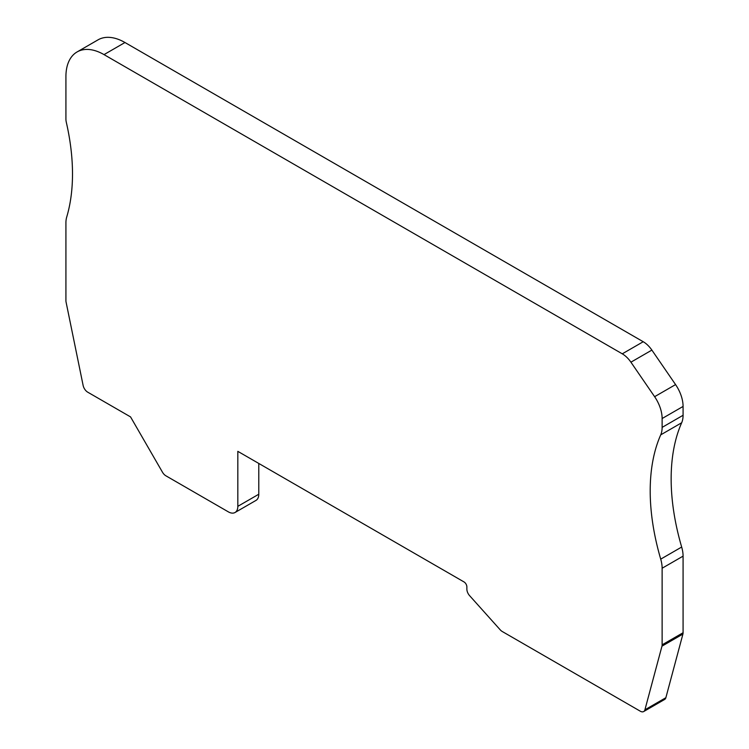 <?xml version="1.0" encoding="UTF-8"?>
<svg xmlns="http://www.w3.org/2000/svg" width="749" height="749" viewBox="0 0 749 749"><rect width="100%" height="100%" fill="white"/><g stroke="black" fill="none" stroke-linecap="round" stroke-linejoin="round"><path stroke-width="1.12" d="M235.036 512.503A13.473 7.78 -120 0 0 237.826 506.333L237.826 451.347L464.015 581.936A4.045 2.331 60 0 1 466.87 586.888L466.87 589.107A6.732 3.885 -120 0 0 469.623 595.68L500.21 629.815A6.732 3.885 -120 0 0 502.223 631.491L640.311 711.213A6.732 3.885 -120 0 0 643.681 711.55A6.732 3.885 -120 0 0 644.917 709.799L661.966 646.162A6.732 3.885 -120 0 0 662.125 644.833L662.125 568.238A26.936 15.551 -120 0 0 660.721 559.138A202.033 116.647 60 0 1 650.198 490.923A202.033 116.647 60 0 1 660.721 434.86A26.936 15.551 -120 0 0 662.125 427.389L662.125 418.532A26.936 15.551 -120 0 0 654.617 396.689L630.92 362.188A20.204 11.666 -120 0 0 622.269 353.828L104.017 54.611A53.872 31.102 -120 0 0 77.081 51.943A53.872 31.102 -120 0 0 65.921 76.613L65.921 118.941A13.473 7.78 -120 0 0 65.987 120.317A13.473 7.78 -120 0 0 66.333 122.377A202.033 116.647 60 0 1 71.436 153.171A202.033 116.647 60 0 1 66.698 217.088A26.936 15.551 -120 0 0 65.921 222.846L65.921 300.611A6.732 3.885 -120 0 0 66.081 302.128L83.13 385.454A6.732 3.885 -120 0 0 87.736 392.186L130.551 416.903L162.486 472.226A6.732 3.885 -120 0 0 165.857 475.784L228.305 511.839A13.473 7.78 -120 0 0 235.036 512.503L255.989 500.407A13.473 7.78 60 0 0 258.779 494.237L258.779 463.444M77.081 51.943L98.035 39.847A53.872 31.102 60 0 1 124.971 42.515L643.222 341.731A20.204 11.666 60 0 1 651.873 350.092L675.57 384.593A26.936 15.551 60 0 1 683.079 406.435L683.079 415.283A26.936 15.551 60 0 1 681.674 422.764A202.033 116.647 -120 0 0 671.151 478.826A202.033 116.647 -120 0 0 681.674 547.042A26.936 15.551 60 0 1 683.079 556.142L683.079 632.736A6.732 3.885 60 0 1 682.919 634.066L665.87 697.703A6.732 3.885 60 0 1 664.635 699.454L643.681 711.55M258.779 494.237L237.826 506.333M104.017 54.611L124.971 42.515M643.222 341.731L622.269 353.828M630.92 362.188L651.873 350.092M675.57 384.593L654.617 396.689M662.125 418.532L683.079 406.435M683.079 415.283L662.125 427.389M660.721 434.86L681.674 422.764M660.721 559.138L681.674 547.042M662.125 568.238L683.079 556.142M683.079 632.736L662.125 644.833M661.966 646.162L682.919 634.066M665.87 697.703L644.917 709.799"/></g></svg>
